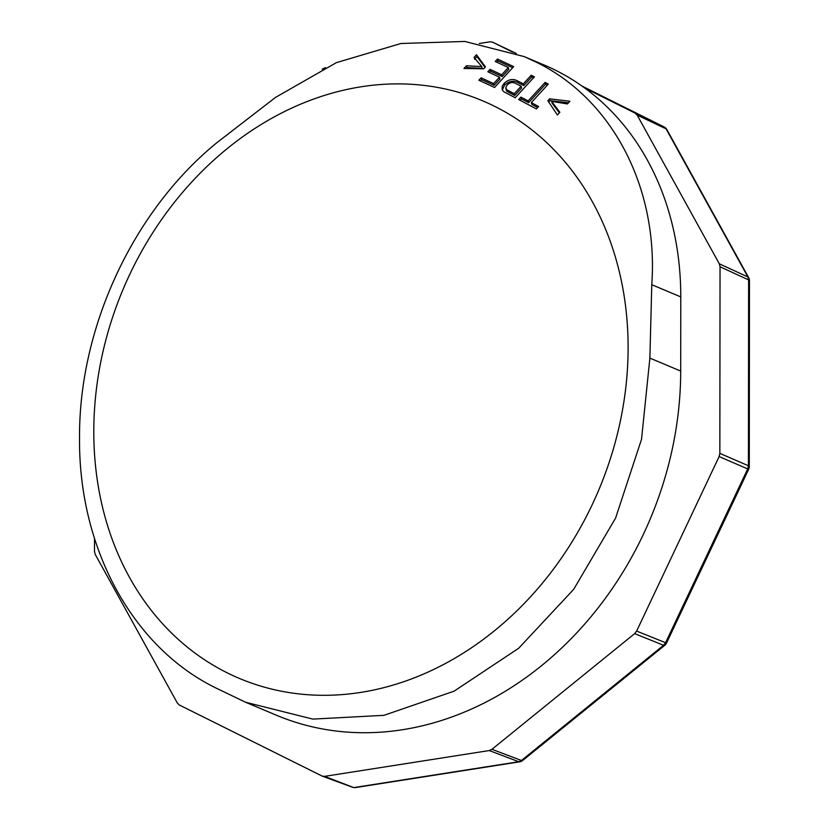 <?xml version="1.0" encoding="UTF-8"?>
<svg xmlns="http://www.w3.org/2000/svg" width="829" height="829" viewBox="0 0 829 829"><rect width="100%" height="100%" fill="white"/><g stroke="black" fill="none" stroke-linecap="round" stroke-linejoin="round"><path stroke-width="1.24" d="M584.849 88.102L635.18 113.158L637.149 115.086L719.323 263.809L720.038 266.751L719.852 453.38L719.126 456.551L636.62 631.087L634.641 633.636L491.939 749.312L489.234 750.556L324.564 776.369L322.305 776.162L179.354 705.013L177.375 703.085L95.211 554.373L94.485 551.43L94.506 538.435M479.307 43.481L489.96 41.813L492.592 42.175L512.571 52.113M322.191 69.19L325.476 67.595M514.249 93.708L506.478 89.553L505.897 87.294L507.275 84.879C510.001 82.32 512.819 81.853 515.711 83.501L521.13 86.216L514.249 93.708L514.716 95.49L506.944 91.335L506.478 89.553M508.892 91.024L509.358 92.796A331.579 273.145 112.8 0 1 509.389 92.817M506.944 91.335L506.374 90.351M514.716 95.49L521.596 87.998L521.13 86.216M551.637 101.376L559.855 112.298L557.399 114.993L547.855 100.713L549.575 98.827L569.906 101.242L567.45 103.936L551.637 101.376L552.104 103.159L559.378 112.817M568.497 102.796L550.041 100.61L548.746 102.029M537.669 107.542L531.793 104.381L531.327 102.599L548.27 84.102L545.078 82.413L545.544 84.195L547.327 85.138M531.327 102.599L538.601 106.526L536.394 108.941L518.685 99.521L520.892 97.107L528.135 100.9L528.601 102.682L545.544 84.195M528.601 102.682L521.358 98.889L520.104 100.257M489.317 72.444L490.509 71.139L502.177 76.548L508.809 69.315L508.343 67.532L495.255 61.47L497.462 59.056L513.69 66.621L494.54 87.501L478.882 80.237L481.089 77.822L493.607 83.605L499.504 77.18L499.97 78.952L494.074 85.387L481.556 79.605L480.364 80.91M496.737 62.144L497.928 60.838L512.705 67.709M466.053 68.486L466.893 67.563L482.25 68.382L481.784 66.6L466.426 65.781L466.893 67.563M474.489 59.211L476.944 56.517L485.006 67.418M518.312 82.827C513.659 80.195 509.068 80.993 504.509 85.211L504.042 83.428L502.219 86.278L502.167 89.812L503.814 91.729L515.213 97.739L534.373 76.859L531.202 75.252L523.337 83.812L518.011 81.138A345.703 284.782 112.8 0 0 517.845 81.055L518.312 82.827L523.804 85.594L531.669 77.024L533.41 77.916M502.291 90.04L504.509 85.211M549.575 98.827L550.041 100.61M520.892 97.107L521.358 98.889M528.135 100.9L545.078 82.413M531.202 75.252L531.669 77.024M523.337 83.812L523.804 85.594M499.504 77.18L487.835 71.771L490.043 69.356L501.711 74.765L508.343 67.532M501.711 74.765L502.177 76.548M490.043 69.356L490.509 71.139M493.607 83.605L494.074 85.387M481.089 77.822L481.556 79.605M497.462 59.056L497.928 60.838M466.426 65.781L463.971 68.475L483.753 68.797L485.473 66.911L476.478 54.735L474.022 57.429L481.784 66.6M476.478 54.735L476.944 56.517M517.845 81.055C513.192 78.413 508.602 79.211 504.042 83.428M651.781 284.699C658.578 187.955 612.486 98.983 535.689 61.885L524.125 56.579L464.81 41.45L400.853 43.512L336.367 62.652L275.549 97.387L217.011 142.588C132.961 210.949 78.796 327.911 79.532 437.992C78.558 548.611 132.847 647.739 216.452 688.257L245.581 702.246L276.233 715.147A326.025 268.565 112.8 0 0 680.702 371.081L680.775 296.906L651.781 284.699L649.884 358.107L641.542 439.256L615.584 518.104L573.668 589.357L518.653 648.288L454.095 691.168L383.941 715.334L312.865 719.106L245.581 702.246M525.275 57.066L544 64.942A294.368 242.493 112.8 0 1 680.775 296.906M494.809 106.413A313.362 258.14 112.8 0 1 592.186 504.726A313.362 258.14 112.8 0 1 227.094 672.775A313.362 258.14 112.8 0 1 129.718 274.472A313.362 258.14 112.8 0 1 494.809 106.413M324.564 776.369L353.372 787.446M491.939 749.312L521.451 760.483L518.757 761.727L354.76 787.436A6.331 3.202 -98.9 0 0 355.662 787.54L519.659 761.83A6.331 3.202 -98.9 0 1 518.757 761.727L489.234 750.556M519.659 761.83A6.331 6.331 0 0 0 522.664 760.494L664.775 645.304A6.331 6.331 0 0 0 666.516 643.086L636.62 631.087M719.126 456.551L747.706 468.934L665.542 642.744L663.563 645.294L634.641 633.636M719.852 453.38L748.432 465.763L747.706 468.934L748.67 469.276A6.331 6.331 0 0 0 749.281 466.582A6.331 1.627 -179.9 0 0 748.432 465.763L748.618 279.912L720.038 266.751M719.323 263.809L747.903 276.959L748.618 279.912A6.331 1.627 -179.9 0 1 749.468 280.72A6.331 6.331 0 0 0 748.68 277.653A6.331 3.005 151.1 0 0 747.903 276.959L666.07 128.868L637.149 115.086M635.18 113.158L664.102 126.93L666.07 128.868A6.331 3.005 151.1 0 1 666.848 129.552A6.331 6.331 0 0 0 664.133 126.951A6.331 3.585 116.5 0 0 664.102 126.93L582.02 86.071L664.133 126.951A6.331 3.585 116.5 0 1 664.216 126.992M492.664 42.206L516.26 53.45L492.592 42.175M522.664 760.494A6.331 1.959 -129 0 1 521.451 760.483L663.563 645.294A6.331 1.959 -129 0 0 664.775 645.304M680.702 371.081L649.884 358.107M322.305 776.162L352.501 787.229A6.331 6.331 0 0 0 355.662 787.54M748.67 469.276L666.516 643.086M749.468 280.72L749.281 466.582M666.848 129.552L748.68 277.653M505.897 88.537L506.364 90.309"/></g></svg>
